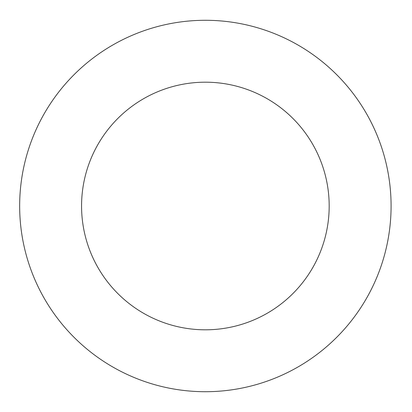 <?xml version="1.0" encoding="UTF-8"?>
<svg xmlns="http://www.w3.org/2000/svg" width="412" height="412" viewBox="0 0 412 412"><rect width="100%" height="100%" fill="white"/><g stroke="black" fill="none" stroke-linecap="round" stroke-linejoin="round"><path stroke-width="0.62" d="M329.183 206A123.811 123.811 0 0 0 143.469 98.777A123.811 123.811 0 0 0 143.469 313.223A123.811 123.811 0 0 0 329.183 206M391.086 206A185.714 185.714 0 0 0 112.517 45.166A185.714 185.714 0 0 0 112.517 366.834A185.714 185.714 0 0 0 391.086 206"/></g></svg>
